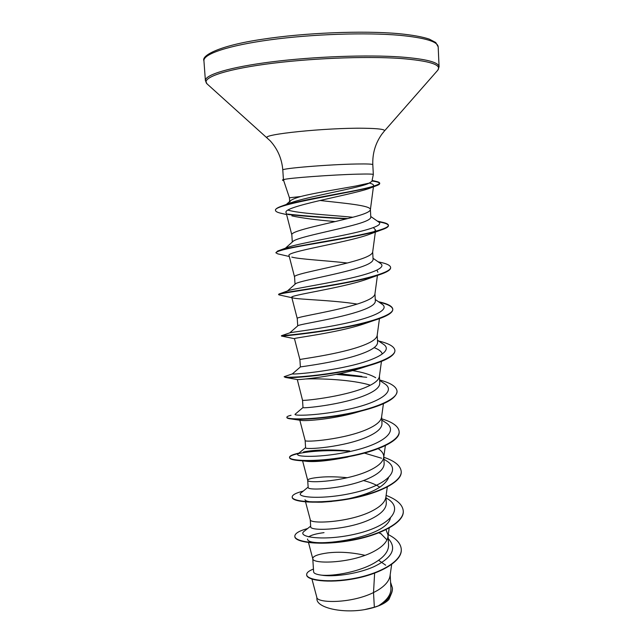 <?xml version="1.0" encoding="UTF-8"?>
<svg xmlns="http://www.w3.org/2000/svg" width="643" height="643" viewBox="0 0 643 643"><rect width="100%" height="100%" fill="white"/><g stroke="black" fill="none" stroke-linecap="round" stroke-linejoin="round"><path stroke-width="0.96" d="M300.651 196.549C314.154 192.98 340.018 188.929 355.933 185.996L369.162 183.118L371.911 181.358L373.326 174.518C373.101 174.012 367.74 173.891 357.259 174.165C332.198 174.775 287.357 178.111 283.989 179.55L283.571 180.265L289.438 197.763L300.651 196.549C295.201 198.116 291.769 199.563 290.355 200.881L289.728 202.127M283.989 179.55L283.418 179.485L282.799 170.041C280.493 168.466 329.176 164.423 356.696 163.997C367.193 163.82 372.562 164.053 372.803 164.688C372.393 153.444 375.408 143.276 381.846 134.194L384.345 131.076M311.951 579.094L316.846 597.427C316.959 603.134 350.556 603.865 373.519 592.573L374.347 607.233L378.43 605.835C386.917 600.425 391.081 594.646 390.92 588.498L390.18 574.834M374.62 573.17L373.519 592.573L377.385 590.483C384.916 585.982 389.136 581.127 390.028 575.911L391.659 564.482M313.623 571.844C313.76 573.371 316.348 574.472 321.396 575.139C333.596 576.409 360.442 571.748 375.793 562.103C384.442 556.725 388.694 551.043 388.565 545.039L388.075 535.932M364.999 555.319C351.576 552.337 339.11 551.533 327.608 552.924C317.947 554.266 313.004 556.139 312.763 558.526M308.495 542.571L312.803 558.783C312.578 564.441 353.023 563.469 375.158 550.721C382.826 546.397 387.086 541.784 387.938 536.865L388.026 535.056L386.033 529.703M310.248 519.657L310.698 526.665C309.179 531.568 350.588 530.242 373.31 517.832C382.055 513.122 386.379 508.187 386.29 503.011L385.945 496.629M305.554 501.91L310.272 519.737C309.717 524.286 350.499 522.606 372.9 510.526C380.712 506.387 385.028 502.022 385.832 497.425L387.287 487.04M307.7 480.265L308.158 487.386C306.623 491.091 348.136 488.929 371.035 477.267C379.836 472.854 384.209 468.265 384.152 463.499L383.791 456.916M347.308 477.733C338.274 476.809 330.124 476.576 322.858 477.018C313.061 477.757 308.005 478.826 307.7 480.225L307.716 480.305C306.815 483.705 347.951 481.277 370.625 469.88C378.582 465.95 382.939 461.851 383.702 457.583L383.758 456.297C383.549 453.516 381.701 450.976 378.197 448.677M299.815 420.209L305.136 440.471L305.594 447.681C303.93 450.164 345.58 447.174 368.736 436.259C377.618 432.104 382.03 427.876 381.982 423.56L381.62 416.793M305.136 440.471C303.89 442.697 345.363 439.474 368.318 428.785C376.42 425.063 380.825 421.253 381.54 417.339L383.421 403.732M379.643 380.391L384.136 383.413C396.747 390.88 380.27 402.148 350.194 408.892C320.19 415.74 291.882 416.19 295.258 414.14L302.998 407.533C301.213 408.795 343.185 404.897 366.414 394.786C375.351 390.936 379.812 387.07 379.796 383.188L379.402 375.834M302.998 407.541L302.531 400.235C300.94 401.24 342.751 397.181 365.988 387.231C374.234 383.734 378.695 380.222 379.362 376.677L381.452 361.406M377.465 340.211L382.987 343.973C393.821 350.435 376.951 359.984 347.742 366.381C318.598 372.844 290.676 374.612 292.428 373.856L300.377 366.968C298.77 366.928 340.686 362.146 364.067 352.854C373.069 349.302 377.578 345.805 377.586 342.381L377.2 335.252M300.377 366.968L299.903 359.582C298.031 359.324 340.147 354.389 363.633 345.219C372.032 341.955 376.533 338.748 377.152 335.598L379.458 318.631M375.263 299.501L381.685 303.93C390.711 309.331 373.929 317.2 345.886 323.244C317.915 329.32 290.218 332.318 289.736 332.881L297.789 325.816C297.797 324.385 338.821 318.695 361.688 310.448C370.762 307.185 375.319 304.083 375.351 301.125L374.957 293.835M297.251 318.518L297.243 318.494C295.274 316.927 337.575 311.075 361.253 302.724C369.797 299.71 374.355 296.841 374.917 294.092L377.433 275.437M287.405 290.998L295.282 284.021C296.905 281.232 337.02 274.778 359.284 267.568C368.423 264.619 373.02 261.902 373.093 259.41L372.683 251.976M294.574 277.02L294.558 276.948C292.493 274.055 334.987 267.263 358.842 259.748C367.539 257.007 372.152 254.475 372.659 252.16L375.343 232.107M285.388 248.222L292.838 241.575C295.997 237.476 335.019 230.443 356.849 224.19C366.068 221.554 370.722 219.239 370.802 217.238L370.392 209.658M292.3 242.057L291.842 234.944C289.671 230.684 332.359 222.936 356.407 216.289C365.264 213.814 369.918 211.643 370.376 209.779L370.392 209.554C370.673 205.39 343.844 203.22 319.901 200.479M385.696 565.197L378.59 560.262M386.99 539.919L380.68 533.465M379.876 487.249C375.729 484.484 370.231 482.25 363.391 480.546M375.697 377.73C370.593 374.66 362.893 372.281 352.597 370.609M311.035 199.346L309.934 199.193M392.423 588.096L392.439 588.257C392.543 594.196 388.605 599.734 380.632 604.862L387.986 600.385L388.959 599.389L390.96 594.63M374.347 607.233L364.412 609.652C341.763 613.551 316.661 607.635 316.911 598.946L316.806 597.251M378.904 532.838L381.596 534.124M388.219 538.561C397.173 548.342 392.423 557.706 373.977 566.66C356.423 574.512 332.182 577.084 321.396 575.139M387.97 534.446C396.345 538.577 400.774 543.504 401.264 549.218C402.221 561.082 379.884 573.733 353.907 578.451C327.898 583.289 306.582 579.841 306.655 574.641C306.631 572.648 308.897 570.791 313.446 569.087M390.582 582.293L392.415 587.935C392.479 594.437 387.842 600.393 378.518 605.786L378.43 605.835M401.272 549.379L401.28 549.548C402.237 561.411 379.9 574.07 353.931 578.788C327.922 583.627 306.607 580.171 306.671 574.971L306.655 574.641M380.632 604.862L378.518 605.786M369.307 183.062C372.265 183.794 373.696 184.629 373.591 185.562L373.036 186.43M372.217 187.025L368.262 188.777C348.956 195.351 281.417 206.644 286.135 212.745L291.85 235.025M291.858 215.879C302.017 218.073 316.46 219.978 335.196 221.586M373.422 227.638L375.616 230.057L373.888 232.099M289.286 256.509L277.704 253.84L275.847 252.755C277.181 250.722 290.933 247.547 317.12 243.215C341.618 238.947 369.195 233.988 381.186 229.993L367.483 235.016C345.018 242.805 285.275 251.879 289.053 255.601L294.558 276.988M291.785 257.104C299.686 259.274 325.76 260.511 347.365 263.019M377.007 270.148L377.867 272.246M365.795 279.601C340.686 288.257 288.844 295.346 291.769 297.339L292.782 297.91C298.4 299.534 332.978 300.104 357.195 304.083M374.7 320.23C386.748 316.444 392.777 312.852 392.793 309.46L392.777 309.114C393.564 315.207 368.093 323.075 337.374 328.412C306.655 333.797 280.935 335.815 281.401 335.718L281.489 336.056C280.782 336.514 342.164 330.518 374.7 320.23L363.215 324.144C336.514 333.018 292.316 338.114 294.462 338.644L299.903 359.582M374.138 347.63C378.944 349.487 381.645 351.6 382.239 353.988M284.302 376.854L285.524 377.441C291.769 378.623 338.234 374.612 369.082 365.578L359.598 368.608C333.862 376.597 298.577 379.981 297.299 379.555L302.531 400.235M305.586 378.976C320.174 378.406 352.139 379.523 370.36 385.197M359.767 411.432L354.582 412.943C332.487 419.051 306.824 421.205 301.358 420.45L291.777 419.035C302.435 420.257 334.73 417.757 361.117 411.054C384.426 405.05 396.401 398.523 397.053 391.466L397.044 391.298M299.003 453.09C292.734 454.456 289.583 455.871 289.535 457.334L289.559 457.671C289.736 459.295 293.98 460.348 302.282 460.814C314.475 461.377 329.972 459.994 348.755 456.667L347.268 457.149C329.738 460.637 316.525 462.06 307.627 461.401L304.661 461.063M388.501 477.829C384.466 486.622 371.349 493.551 349.149 498.598M321.958 502.183L331.836 501.444L321.958 502.183C311.349 502.376 305.69 501.564 304.975 499.74M390.349 518.354C385.02 539.172 306.896 548.503 307.547 539.011M308.68 536.897C311.156 535.064 316.268 533.65 324.024 532.637M310.665 526.111L304.372 531.142C295.563 537.146 324.619 541.663 357.355 533.61C390.148 525.757 404.929 508.492 386.668 498.269L386.009 497.851M308.142 487.097L301.221 492.771C294.325 497.457 323.204 500.141 355 492.498C386.861 485.023 402.301 469.904 385.985 460.541L383.919 459.206M381.604 458.242L364.42 453.09M349.583 450.904C329.489 449.353 314.106 449.714 303.424 451.989M305.586 447.576L298.191 453.773C293.095 457.141 321.717 458.17 352.613 450.928C383.574 443.823 399.576 430.706 385.141 422.258L381.797 420.056M361.905 376.364L339.552 373.679M279.721 293.738L287.799 290.853C292.139 288.94 319.756 284.841 345.701 279.247C371.726 273.677 387.319 267.52 380.23 263.276L373.028 258.269M279.134 250.497L286.802 247.7C294.365 244.597 321.363 239.831 345.363 234.816C369.428 229.8 383.943 225.138 378.623 221.98L370.762 216.49M352.911 217.254C329.337 215.019 298.312 213.388 288.072 210.108M285.484 205.294L286.706 204.562M281.915 213.476L280.01 213.026C277.125 212.27 275.63 211.41 275.534 210.454L275.509 210.1C275.453 209.063 277.053 207.914 280.3 206.652L289.599 203.26C306.526 196.541 361.189 187.756 369.162 183.118M307.643 528.53C299.156 530.837 294.872 533.409 294.815 536.262C294.743 542.049 320.11 545.481 349.961 540.321C379.812 535.265 404.302 522.381 403.257 510.88C402.574 504.642 396.86 499.49 386.113 495.399M303.271 491.091C295.933 492.924 292.235 494.901 292.187 497.007C292.043 501.709 317.481 504.104 347.501 498.896C377.521 493.784 402.205 481.856 401.208 471.391C400.533 465.677 394.738 460.967 383.807 457.261M289.535 457.334C289.31 460.918 314.821 462.253 345.01 456.996C375.199 451.836 400.083 440.889 399.134 431.477C398.491 426.349 392.688 422.13 381.725 418.826M291.03 415.265C288.241 415.949 286.85 416.608 286.85 417.235C286.545 419.678 312.128 419.919 342.486 414.631C372.852 409.406 397.929 399.464 397.036 391.129C396.426 386.596 390.623 382.882 379.619 379.989M366.719 377.304L336.168 374.371M327.769 374.089L325.535 374.049M292.404 373.88L284.142 376.702C283.756 377.98 309.412 377.103 339.946 371.767C370.489 366.486 395.758 357.564 394.915 350.347C394.336 346.424 388.525 343.217 377.497 340.742M392.777 309.114C392.359 306.156 387.592 303.689 378.478 301.72M279.753 295.033L278.652 294.639L278.941 294.012C281.521 292.702 308.343 289.31 337.977 283.981C367.619 278.676 391.257 272.19 390.614 267.432C390.333 265.35 386.66 263.59 379.595 262.143L378.1 261.797M275.847 252.755L277.639 251.035C284.118 248.335 311.839 243.866 339.777 238.81C367.756 233.755 388.902 228.723 388.42 225.283C388.284 224.045 386.001 222.984 381.572 222.076L377.779 221.393M347.767 218.58C323.525 217.366 303.351 215.855 287.228 214.055M280.3 206.652C290.154 202.794 316.252 197.851 339.85 193.439C365.12 188.954 378.406 185.53 379.708 183.167C379.627 182.443 378.221 181.8 375.48 181.246L372.056 180.667M294.815 536.262L294.832 536.583C294.767 542.379 320.134 545.827 349.977 540.659C379.836 535.603 404.326 522.719 403.274 511.201L403.265 511.04M292.203 497.176L292.211 497.336C292.067 502.046 317.505 504.45 347.525 499.241C377.545 494.129 402.221 482.202 401.224 471.721L401.208 471.552M350.564 451.402C320.206 448.806 289.671 453.395 289.559 457.503M348.755 456.667C377.497 451.362 400.332 440.776 399.15 431.815L399.142 431.646M286.85 417.235L286.874 417.572C286.923 418.223 288.554 418.714 291.777 419.035M325.792 374.371L323.405 374.339M369.082 365.578C386.121 360.61 394.738 355.643 394.939 350.684L394.923 350.515M392.777 309.283C392.214 306.478 387.681 304.115 379.185 302.21M278.652 294.639C274.955 293.401 348.635 284.881 378.631 275.019C386.668 272.383 390.671 269.972 390.631 267.777L390.614 267.432M381.186 229.993C386.065 228.369 388.485 226.915 388.436 225.637C388.219 224.126 384.876 222.864 378.414 221.835M346.706 218.845C323.349 217.664 303.777 216.217 287.992 214.497M275.534 210.454C271.635 204.281 357.95 191.903 375.681 185.988C378.414 185.055 379.764 184.236 379.724 183.52L379.708 183.167M379.691 183.343C379.241 182.435 376.677 181.647 371.984 180.996M364.412 609.652C375.408 607.691 383.252 604.613 387.946 600.425L388.163 600.224M283.981 179.373L282.526 179.887L283.33 180.506M284.126 179.71L282.55 180.249M203.927 60.78C203.188 54.1 228.032 45.532 270.189 39.818C312.249 34.095 366.108 32.311 399.842 35.325C425.063 37.792 437.843 41.634 438.18 46.859L439.073 66.8C438.751 62.234 426.036 58.963 400.911 56.994C367.298 54.599 313.607 56.56 271.635 61.865C229.575 67.169 204.731 74.845 205.406 80.68L203.927 60.78C201.243 55.732 218.708 45.701 262.079 39.311C304.469 32.737 362.925 30.39 398.724 33.661C412.284 34.987 422.475 36.812 429.315 39.135L435.745 42.51L438.18 46.859M207.448 84.225L207.03 83.855C201.002 78.221 222.341 70.135 264.988 64.268C307.499 58.384 365.208 55.981 400.605 58.473C429.5 60.804 441.91 64.694 437.835 70.143L437.465 70.561M267.359 138.028L267.231 137.915C260.399 134.467 326.403 127.636 363.85 128.246C378.47 128.463 385.334 129.364 384.458 130.955L437.835 70.143L439.073 66.8M282.799 170.041C281.875 158.821 277.68 149.08 270.205 140.833L207.03 83.855L205.406 80.68M313.623 571.852L312.771 558.646M297.725 325.872L297.243 318.494M295.033 284.238L294.558 276.948M289.68 201.484L289.438 197.763M373.591 185.562L373.487 186.301M373.438 186.687L370.376 209.779M291.769 297.339L297.243 318.51M385.366 445.607L383.702 457.583M302.588 460.846L307.716 480.305M389.192 528.048L387.938 536.865M373.326 174.518L372.803 164.688M372.096 180.45L375.48 181.246M289.736 332.881L281.465 335.718M377.328 221.079L381.572 222.076M285.355 205.326L290.355 200.881M368.262 188.777L375.681 185.988M286.609 214.593L280.01 213.026M365.795 279.609L378.631 275.019M292.782 297.91L278.982 294.872M294.478 338.7L281.489 336.056M297.299 379.555L285.524 377.441M354.582 412.943L361.117 411.054M307.627 461.401L302.282 460.814M283.684 180.579L282.751 180.386"/></g></svg>
